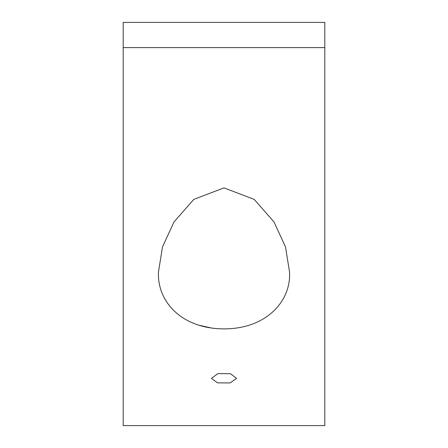 <?xml version="1.0" encoding="UTF-8"?>
<svg xmlns="http://www.w3.org/2000/svg" width="448" height="448" viewBox="0 0 448 448"><rect width="100%" height="100%" fill="white"/><g stroke="black" fill="none" stroke-linecap="round" stroke-linejoin="round"><path stroke-width="0.67" d="M158.48 271.869C156.979 299.824 179.463 327.858 222.068 328.871C266.498 329.711 291.374 300.714 289.52 271.869L285.505 246.898L273.969 221.9L254.223 199.405L223.994 187.886L193.777 199.405L174.031 221.9L162.495 246.893L158.48 271.869M211.4 327.992L198.8 325.17M217.958 373.598L211.4 378.381L217.571 382.855L230.042 382.945L236.6 378.381L230.429 373.694L217.958 373.598M123.2 47.6L123.2 425.6L324.8 425.6L324.8 22.4L123.2 22.4L123.2 47.6L324.8 47.6"/></g></svg>
